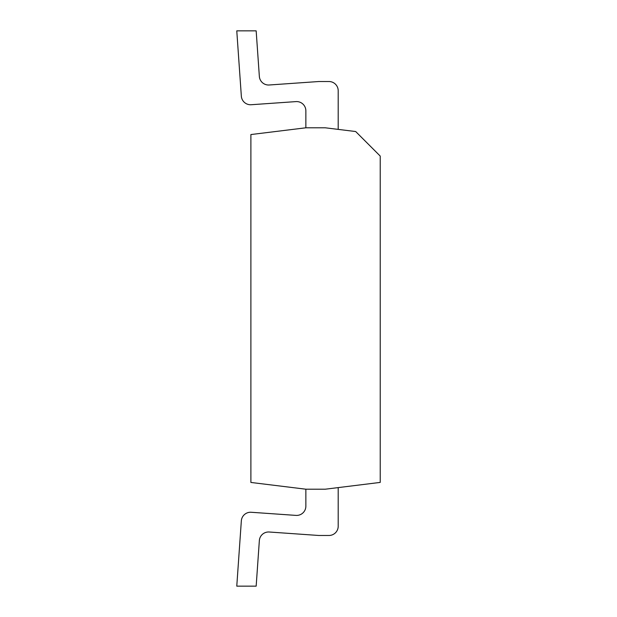 <?xml version="1.0" encoding="UTF-8"?>
<svg xmlns="http://www.w3.org/2000/svg" width="617" height="617" viewBox="0 0 617 617"><rect width="100%" height="100%" fill="white"/><g stroke="black" fill="none" stroke-linecap="round" stroke-linejoin="round"><path stroke-width="0.93" d="M380.226 156.078L355.685 131.537L325.252 127.796L305.862 127.796L250.888 134.552L250.888 482.448L305.862 489.204L325.252 489.204L380.226 482.409L380.226 156.078M338.201 90.776L338.201 129.393L338.201 90.776A9.255 9.255 0 0 0 328.946 81.521L319.136 81.521A9.255 9.255 0 0 0 318.488 81.544L269.228 84.992A9.255 9.255 0 0 1 259.348 76.4L256.163 30.85L236.774 30.85L241.34 96.144A9.255 9.255 0 0 0 251.219 104.728L295.959 101.604A9.255 9.255 0 0 1 305.862 110.836L305.862 127.796M305.862 489.204L305.862 506.164A9.255 9.255 0 0 1 295.959 515.396L251.219 512.272A9.255 9.255 0 0 0 241.34 520.856L236.774 586.15L256.163 586.15L259.348 540.6A9.255 9.255 0 0 1 269.228 532.008L318.488 535.456A9.255 9.255 0 0 0 319.136 535.479L328.946 535.479A9.255 9.255 0 0 0 338.201 526.224L338.201 487.6M236.774 30.85L241.34 96.144M328.946 81.521L319.136 81.521M295.959 101.604A9.255 9.255 0 0 1 305.862 110.836A9.255 9.255 0 0 0 295.959 101.604A9.255 9.255 0 0 1 305.862 110.836M269.228 532.008A9.255 9.255 0 0 0 259.348 540.6A9.255 9.255 0 0 1 269.228 532.008L318.488 535.456M295.959 515.396L251.219 512.272M319.136 535.479L328.946 535.479"/></g></svg>
